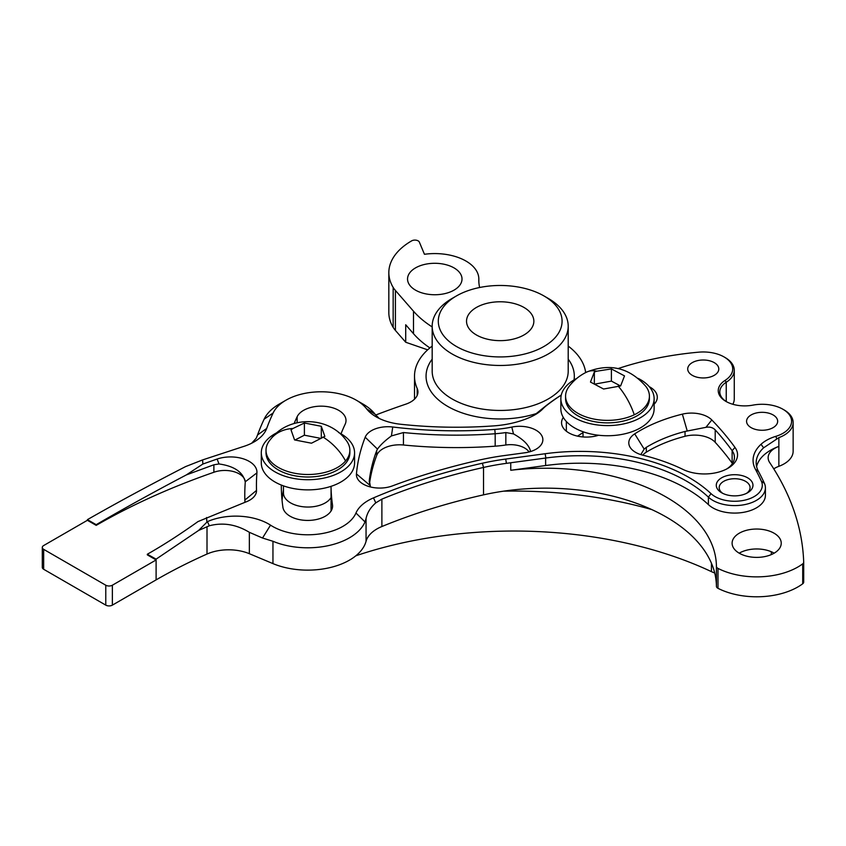 <?xml version="1.0" encoding="UTF-8"?>
<svg xmlns="http://www.w3.org/2000/svg" width="846" height="846" viewBox="0 0 846 846"><rect width="100%" height="100%" fill="white"/><g stroke="black" fill="none" stroke-linecap="round" stroke-linejoin="round"><path stroke-width="1.27" d="M774.153 553.178A24.566 14.181 0 0 0 739.193 553.178M732.128 543.777A24.566 14.181 180 0 1 732.107 543.206A24.566 14.181 180 0 1 756.187 529.036A24.566 14.181 180 0 1 781.218 542.646A24.566 14.181 180 0 1 781.239 543.206A24.566 14.181 180 0 1 757.159 557.387A24.566 14.181 180 0 1 732.128 543.777M494.794 429.419A308.145 177.903 180 0 1 392.745 427.008A23.318 13.462 0 0 0 365.197 437.223A378.691 218.638 0 0 0 356.441 473.908A23.318 13.462 0 0 0 356.43 475.145A23.318 13.462 0 0 0 363.241 484.124A23.318 13.462 0 0 0 392.481 485.879A474.151 273.755 180 0 1 480.137 459.886A180.325 104.111 180 0 1 504.29 455.571L524.932 452.769A23.244 13.42 0 0 0 536.068 449.194A23.244 13.42 0 0 0 539.262 432.528A23.244 13.42 0 0 0 511.798 427.082A80.359 46.393 180 0 1 494.794 429.419L495.185 433.744A83.468 48.19 180 0 0 505.834 432.56L513.49 433.903C523.209 439.307 528.845 444.922 530.4 450.749L530.357 451.616M726.693 468.98A30.044 17.343 0 0 0 734.444 457.348A30.044 17.343 0 0 0 734.423 456.66A30.044 17.343 0 0 0 732.128 450.664A457.041 263.867 0 0 0 715.208 429.884C712.85 427.505 709.773 426.648 705.955 427.325L685.038 431.46A121.412 70.091 0 0 0 646.312 447.344L644.166 449.099L640.813 454.609M642.949 455.211A23.318 13.462 180 0 1 635.621 452.356A23.318 13.462 180 0 1 628.811 443.367A23.318 13.462 180 0 1 634.701 433.871A133.848 77.272 180 0 1 682.362 414.149A23.318 13.462 180 0 1 711.803 419.954A460.15 265.665 180 0 1 734.994 447.428A33.153 19.141 180 0 1 727.846 468.346A33.153 19.141 180 0 1 683.05 469.456A159.799 92.256 0 0 0 642.949 455.211M561.258 395.114A233.337 134.715 0 0 0 546.262 405.773A49.745 28.722 0 0 0 542.963 408.755A46.636 26.924 180 0 1 535.19 414.699A46.636 26.924 180 0 1 531.838 416.454A74.141 42.808 180 0 1 494.022 425.866A301.927 174.318 180 0 1 400.496 424.237A46.636 26.924 180 0 1 376.121 416.814A46.636 26.924 180 0 1 366.54 408.777A49.745 28.722 0 0 0 356.314 400.2A49.745 28.722 0 0 0 285.959 400.2A49.745 28.722 0 0 0 273.131 412.996A478.18 276.082 0 0 0 266.68 428.457A46.636 26.924 180 0 1 254.022 441.95A46.636 26.924 180 0 1 242.569 446.794L202.585 459.917L202.871 464.031L217.115 459.04A26.427 15.26 180 0 1 244.156 459.114A26.427 15.26 180 0 1 256.92 472.872A478.18 276.082 0 0 0 256.518 490.416A23.318 13.462 180 0 1 249.697 500.176A23.318 13.462 180 0 1 245.53 502.09L197.985 521.58C180.441 534.122 163.553 545.014 147.32 554.236L156.108 559.143L198.62 530.442L207.407 521.644A46.636 26.924 180 0 1 270.53 525.155A49.745 28.722 0 0 0 319.598 533.953A49.745 28.722 0 0 0 355.965 513.014A46.636 26.924 180 0 1 373.488 497.882A467.933 270.16 180 0 1 482.389 463.227A174.107 100.526 180 0 1 505.707 459.061L545.152 453.731A153.581 88.671 180 0 1 711.042 493.652A27.675 15.979 0 0 0 742.682 500.568A27.675 15.979 0 0 0 762.278 484.652A27.675 15.979 0 0 0 761.379 481.215A466.368 269.261 0 0 0 755.467 469.371A52.41 30.255 180 0 1 753.109 461.525A52.41 30.255 180 0 1 761.009 444.309A38.863 22.44 180 0 1 775.856 436.335A29.462 17.005 0 0 0 791.56 420.61A29.462 17.005 0 0 0 782.952 409.263A29.462 17.005 0 0 0 752.919 405.128A26.427 15.26 180 0 1 725.984 401.427A26.427 15.26 180 0 1 718.265 391.243A26.427 15.26 180 0 1 725.085 380.393A29.462 17.005 0 0 0 732.689 368.306A29.462 17.005 0 0 0 724.081 356.949A29.462 17.005 0 0 0 698.722 352.169A233.337 134.715 0 0 0 618.183 368.539M726.555 401.744A24.872 14.361 180 0 1 719.819 392.481A24.872 14.361 180 0 1 719.798 391.91A24.872 14.361 180 0 1 726.238 382.265L726.238 401.543M782.952 409.263L784.052 409.898A31.016 17.903 180 0 1 793.114 421.847A31.016 17.903 180 0 1 793.136 422.556A31.016 17.903 180 0 1 778.859 437.636L778.859 446.392A23.318 13.462 0 0 0 768.136 457.728A23.318 13.462 0 0 0 769.701 462.582A505.231 291.69 0 0 1 803.393 556.319A505.231 291.69 0 0 1 803.7 562.146A4.664 2.697 0 0 1 803.7 562.199L803.7 582.133A4.664 2.697 0 0 0 803.7 582.08L803.7 562.252M198.62 530.442L209.353 525.757C223.037 522.236 236.362 524.414 249.348 532.314L262.524 538.024L272.951 541.271A59.072 34.104 180 0 0 365.017 521.929L366.054 518.492C367.312 512.634 370.559 507.42 375.793 502.862L381.884 499.119A464.824 268.362 180 0 1 483.521 467.447A170.998 98.728 180 0 1 506.416 463.344L545.86 458.014A150.472 86.874 180 0 1 708.398 497.131A30.784 17.766 180 0 0 743 504.925A30.784 17.766 180 0 0 765.408 487.825A30.784 17.766 180 0 0 765.376 487.116A30.784 17.766 180 0 0 764.393 483.299A469.477 271.048 180 0 0 758.428 471.37A49.301 28.457 180 0 1 756.218 463.989A49.301 28.457 180 0 1 756.176 462.857A49.301 28.457 180 0 1 763.642 447.798L778.859 437.636M724.081 356.949L725.181 357.583A31.016 17.903 180 0 1 734.243 369.533A31.016 17.903 180 0 1 734.265 370.252A31.016 17.903 180 0 1 726.238 382.265L725.085 380.393M777.654 420.938A15.545 8.978 0 0 0 761.812 412.319A15.545 8.978 0 0 0 746.574 421.287A15.545 8.978 0 0 0 746.584 421.646A15.545 8.978 0 0 0 762.426 430.265A15.545 8.978 0 0 0 777.664 421.287A15.545 8.978 0 0 0 777.654 420.938M718.783 368.623A15.545 8.978 0 0 0 702.941 360.005A15.545 8.978 0 0 0 687.713 368.983A15.545 8.978 0 0 0 687.724 369.332A15.545 8.978 0 0 0 703.565 377.951A15.545 8.978 0 0 0 718.804 368.983A15.545 8.978 0 0 0 718.783 368.623M752.951 484.864A18.348 10.586 0 0 0 734.265 474.701A18.348 10.586 0 0 0 716.276 485.287A18.348 10.586 0 0 0 716.298 485.71A18.348 10.586 0 0 0 734.994 495.872A18.348 10.586 0 0 0 752.972 485.287A18.348 10.586 0 0 0 752.951 484.864M654.127 404.24A24.872 14.361 0 0 0 657.3 397.229A24.872 14.361 0 0 0 657.279 396.658A24.872 14.361 0 0 0 649.22 386.643M281.316 485.054A453.308 261.721 0 0 0 281.316 485.287A453.308 261.721 0 0 0 282.913 507.272A24.872 14.361 0 0 0 308.748 520.417A24.872 14.361 0 0 0 332.573 506.067A24.872 14.361 0 0 0 332.552 505.496A24.872 14.361 0 0 0 332.489 504.861L332.489 507.272M341.023 433.818A403.563 232.999 0 0 1 345.147 424.269A24.872 14.361 0 0 0 346.014 420.515A24.872 14.361 0 0 0 345.993 419.944A24.872 14.361 0 0 0 323.933 406.249A24.872 14.361 0 0 0 297.136 416.75A453.308 261.721 0 0 0 294.122 423.497M510.751 462.847L510.751 470.281A170.998 98.728 0 0 1 716.287 563.034A170.998 98.728 0 0 1 716.425 566.397L716.425 586.32A170.998 98.728 0 0 0 716.287 582.968A170.998 98.728 0 0 0 483.521 494.857A464.824 268.362 0 0 0 381.884 526.529A38.863 22.44 0 0 0 366.054 541.324A59.072 34.104 0 0 1 272.951 563.605L249.348 553.696A35.31 20.389 0 0 0 207.006 554.045A528.718 305.258 0 0 0 156.108 579.88L112.37 605.133A4.664 2.697 0 0 1 105.771 605.133L43.664 569.273A4.664 2.697 0 0 1 42.3 567.37L42.3 547.447A4.664 2.697 0 0 0 43.664 549.35L105.771 585.21A4.664 2.697 0 0 0 112.37 585.21L156.108 559.957L156.108 579.88M147.32 554.236L147.32 554.87L156.108 559.957L156.108 559.143M331.061 511.005L331.061 486.334A403.563 232.999 0 0 0 332.489 504.861M563.299 417.427A24.872 14.361 0 0 0 561.554 422.725A24.872 14.361 0 0 0 598.598 435.246M206.561 517.519L206.858 521.887M202.585 459.917L185.581 466.601C150.302 484.747 117.583 502.429 87.402 519.656L87.402 520.29L96.201 525.366L96.201 524.679L87.402 519.656M96.201 524.679C124.024 508.457 154.078 491.864 186.363 474.902L213.879 464.782L213.879 472.269A613.445 354.167 0 0 0 96.201 525.366M213.879 464.782L219.008 463.957C234.353 466.114 243.109 472.163 245.277 482.093L245.255 482.294A489.845 282.807 0 0 0 244.78 494.804A489.845 282.807 0 0 0 244.864 500.06L245.002 502.281M186.363 474.902L202.871 464.031M756.61 466.601A49.301 28.457 0 0 1 778.859 446.392L778.859 466.315A23.318 13.462 0 0 0 773.773 468.874M716.425 586.32A4.664 2.697 0 0 0 717.99 588.319A58.3 33.66 0 0 0 802.717 583.782A4.664 2.697 0 0 0 803.7 582.133M716.425 566.397A4.664 2.697 0 0 0 717.99 568.396A58.3 33.66 0 0 0 802.717 563.848A4.664 2.697 0 0 0 803.7 562.199M711.042 493.652L708.398 497.131L708.398 504.618A30.784 17.766 0 0 0 743 512.412A30.784 17.766 0 0 0 765.408 495.312L765.408 487.825M708.398 504.618A150.472 86.874 0 0 0 545.628 465.533L510.751 470.281M732.848 404.282A31.016 17.903 0 0 0 734.265 398.931L734.265 370.252M778.859 466.315A31.016 17.903 0 0 0 793.136 451.246L793.136 422.556M583.01 432.634A208.465 120.354 0 0 0 577.522 436.134M283.452 489.834A453.308 261.721 0 0 0 282.056 500.261M534.196 415.249L545.014 406.514A234.892 135.614 180 0 1 561.279 395.04M379.177 418.421L375.053 414.191L366.54 408.777M251.664 443.219L256.211 438.249L257.554 434.96A487.508 281.464 180 0 1 264.121 419.204A59.072 34.104 180 0 1 279.36 404.018L285.959 400.2M356.314 400.2L362.913 404.018A59.072 34.104 180 0 1 375.053 414.191M42.3 547.447A4.664 2.697 0 0 1 43.664 545.543L87.402 520.29M244.78 495.058A489.845 282.807 0 0 0 244.78 495.312A489.845 282.807 0 0 0 244.928 502.302M213.879 472.269A20.484 11.833 180 0 1 234.511 471.867A20.484 11.833 180 0 1 245.277 482.03M732.456 463.566A30.044 17.343 0 0 0 732.128 463.1A457.041 263.867 0 0 0 715.208 442.321A23.318 13.462 0 0 0 685.038 436.282A121.412 70.091 0 0 0 646.312 452.166A20.209 11.664 0 0 0 642.759 455.169M370.347 486.196L369.3 480.359A366.255 211.458 180 0 1 376.703 450.58L377.496 449.11C380.404 444.996 385.046 440.597 391.423 435.923L403.447 432.549L403.447 444.996A311.254 179.701 0 0 0 495.185 446.18A83.468 48.19 0 0 0 505.834 444.996A19.818 11.442 0 0 1 529.078 451.965M495.185 446.18L495.185 433.744A311.254 179.701 180 0 1 403.447 432.549M369.247 481.226L369.3 482.178M403.447 444.996A23.318 13.462 0 0 0 376.703 455.402A366.255 211.458 0 0 0 369.522 483.51M505.834 432.56L505.834 444.996M245.277 481.776L256.92 472.872M277.266 432.518A46.636 26.924 0 0 0 274.961 433.755A46.636 26.924 0 0 0 261.298 452.8A46.636 26.924 0 0 0 290.093 477.673A46.636 26.924 0 0 0 340.917 471.835A46.636 26.924 0 0 0 354.569 452.8A46.636 26.924 0 0 0 338.612 432.518M261.298 452.8L261.298 462.952A46.636 26.924 0 0 0 290.093 487.825A46.636 26.924 0 0 0 340.917 481.987A46.636 26.924 0 0 0 354.569 462.952L354.569 452.8M576.813 378.384A46.636 26.924 0 0 0 574.519 379.621A46.636 26.924 0 0 0 560.856 398.656A46.636 26.924 0 0 0 589.641 423.539A46.636 26.924 0 0 0 640.464 417.702A46.636 26.924 0 0 0 654.127 398.656A46.636 26.924 0 0 0 638.17 378.384M560.856 398.656L560.856 408.819A46.636 26.924 0 0 0 589.641 433.691A46.636 26.924 0 0 0 640.464 427.854A46.636 26.924 0 0 0 654.127 408.819L654.127 398.656M586.69 372.071C609.797 362.849 629.551 367.661 645.932 386.506A41.919 24.206 180 0 1 649.411 396.161A41.919 24.206 180 0 1 634.267 414.783A41.919 24.206 180 0 1 589.673 418.072A41.919 24.206 180 0 1 565.572 396.161A41.919 24.206 180 0 1 569.051 386.506C573.757 380.298 579.637 375.487 586.69 372.071A48.137 25.105 -115.6 0 1 596.821 371.193L611.394 368.919L624.517 375.899L620.626 385.945L603.589 389.023L590.466 382.054L594.357 371.997L596.821 371.193M565.572 396.161L565.572 398.656A41.919 24.206 0 0 0 589.673 420.568A41.919 24.206 0 0 0 634.267 417.29A41.919 24.206 0 0 0 649.411 398.656L649.411 396.161M594.357 371.997L594.357 383.524M620.499 385.956L611.394 381.112L611.394 368.919M611.394 381.112L595.404 383.999M271.302 438.387C289.628 415.217 329.348 416.264 346.384 440.639A41.919 24.206 180 0 1 349.863 450.294A41.919 24.206 180 0 1 345.549 460.985A41.919 24.206 180 0 1 298.437 473.876A41.919 24.206 180 0 1 266.014 450.294A41.919 24.206 180 0 1 269.493 440.639L271.302 438.387A48.137 35.268 -139.6 0 1 292.949 428.488L304.391 423.011L321.311 426.289L324.853 436.388L311.487 443.209L294.567 439.931L291.013 429.842L292.949 428.488M266.014 450.294L266.014 452.8A41.919 24.206 0 0 0 298.437 476.372A41.919 24.206 0 0 0 345.549 463.492A41.919 24.206 0 0 0 349.863 452.8L349.863 450.294M321.311 437.636L321.311 426.289M319.947 438.217L304.391 435.204L304.391 423.011M304.391 435.204L295.095 439.952M464.644 291.955A61.895 35.733 0 0 0 456.428 295.941A61.895 35.733 0 0 0 452.8 344.185A61.895 35.733 0 0 0 535.73 350.456A61.895 35.733 0 0 0 543.957 295.941A61.895 35.733 0 0 0 464.644 291.955M543.957 295.941L548.282 298.437A68.008 39.265 180 0 1 568.205 326.207A68.008 39.265 180 0 1 539.251 358.344A68.008 39.265 180 0 1 468.811 361.041A68.008 39.265 180 0 1 432.179 326.207A68.008 39.265 180 0 1 452.102 298.437L456.428 295.941M519.518 337.12A33.66 19.437 0 0 0 533.858 321.205A33.66 19.437 0 0 0 515.722 303.968A33.66 19.437 0 0 0 480.856 305.3A33.66 19.437 0 0 0 466.527 321.205A33.66 19.437 0 0 0 484.663 338.453A33.66 19.437 0 0 0 519.518 337.12M419.13 266.141A27.231 15.725 180 0 1 447.344 265.073A27.231 15.725 180 0 1 462.011 279.021A27.231 15.725 180 0 1 450.41 291.891A27.231 15.725 180 0 1 422.207 292.97A27.231 15.725 180 0 1 407.539 279.021A27.231 15.725 180 0 1 419.13 266.141M331.061 497.554A24.481 14.139 180 0 1 321.998 504.48A24.481 14.139 180 0 1 296.639 505.453A24.481 14.139 180 0 1 283.452 492.911A24.481 14.139 180 0 1 283.452 492.679M375.719 415.026A618.87 357.298 180 0 1 405.847 404.145A24.481 14.139 0 0 0 407.529 403.521A24.481 14.139 0 0 0 417.945 391.952A24.481 14.139 0 0 0 417.184 388.441A85.689 49.47 180 0 1 414.508 376.174A85.689 49.47 180 0 1 432.179 346.088M568.205 346.088A85.689 49.47 180 0 1 585.654 372.578M432.179 326.926A122.406 70.673 180 0 1 413.493 311.201L395.41 290.453A44.066 25.443 180 0 1 393.157 287.386A77.726 44.88 180 0 1 388.832 272.634A77.726 44.88 180 0 1 411.653 240.867A4.59 2.654 180 0 1 416.147 240.19A4.59 2.654 180 0 1 419.362 242.125L424.449 254.286A44.066 25.443 180 0 1 478.836 279.021A44.066 25.443 180 0 1 478.836 279.487A91.802 53.002 0 0 0 478.815 280.449A91.802 53.002 0 0 0 479.64 287.503M651.695 509.546A312.671 180.515 0 0 0 503.592 491.166M414.508 399.175A85.689 49.47 180 0 1 414.508 398.667L414.508 376.174M429.874 347.907A122.406 70.673 180 0 1 413.493 333.694L405.71 324.758L405.71 342.249L395.41 330.426A44.066 25.443 180 0 1 393.157 327.36A77.726 44.88 180 0 1 388.832 312.608L388.832 272.634M714.733 573.017A36.685 21.182 180 0 1 711.444 571.642A312.671 180.515 0 0 0 355.817 555.811M405.71 342.249L427.653 349.842M758.428 471.37L755.467 469.371M764.393 483.299L761.379 481.215M207.006 526.624L207.006 554.045M209.353 525.757L207.407 521.644M219.008 463.957L217.115 459.04M482.389 463.227L483.521 467.447L483.521 494.857M717.99 568.396L717.99 588.319M802.717 563.848L802.717 583.782M297.136 416.75L297.136 422.704M566.344 421.488L566.344 431.196M249.348 532.314L249.348 553.696M272.951 541.271L272.951 563.605M366.054 518.492L366.054 541.324M381.884 499.119L381.884 526.529M545.628 458.046L545.628 465.533M43.664 549.35L43.664 569.273M105.771 585.21L105.771 605.133M112.37 585.21L112.37 605.133M365.017 521.929L355.965 513.014M262.524 538.024L270.53 525.155M375.793 502.862L373.488 497.882M545.014 406.514L546.262 405.773M541.281 409.781L542.963 408.755M264.121 419.204L273.131 412.996M257.554 434.96L266.68 428.457M776.67 438.64L775.856 436.335M763.642 447.798L761.009 444.309M545.86 458.014L545.152 453.731M506.416 463.344L505.707 459.061M634.701 433.871L644.166 449.099M682.362 414.149L687.259 431.037M711.803 419.954L705.955 427.325M734.994 447.428L732.128 450.664L732.128 463.1M715.208 429.884L715.208 442.321M685.038 431.46L685.038 436.282M646.312 447.344L646.312 452.166M511.798 427.082L513.49 433.903M392.745 427.008L391.423 435.923M365.197 437.223L377.496 449.11M356.441 473.908L370.072 485.456M376.703 450.58L376.703 455.402M244.864 500.06L256.518 490.416M746.489 493.366A15.45 8.925 0 0 0 747.304 482.548A15.45 8.925 0 0 0 725.794 480.327A15.45 8.925 0 0 0 721.945 492.742A15.45 8.925 0 0 0 722.759 493.366M634.267 414.783A48.137 25.105 -115.6 0 0 618.162 386.04M345.549 460.985A48.137 35.268 -139.6 0 0 322.929 437.012M568.205 359.148A74.131 42.797 180 0 1 574.043 379.896M432.179 326.207L432.179 371.183A68.008 39.265 0 0 0 468.811 406.017A68.008 39.265 0 0 0 539.251 403.32A68.008 39.265 0 0 0 568.205 371.183L568.205 326.207M537.073 413.303A74.131 42.797 180 0 1 450.781 408.079A74.131 42.797 180 0 1 432.179 359.148M417.184 388.441L417.184 395.452M478.836 279.487L478.836 281.411M393.157 287.386L393.157 327.36M395.41 290.453L395.41 330.426M413.493 311.201L413.493 333.694M711.444 563.235L711.444 571.642M583.01 436.948L583.01 431.735M283.452 493.133L283.452 485.868M771.309 551.751L771.309 554.595M478.836 279.021L478.836 281.623"/></g></svg>
